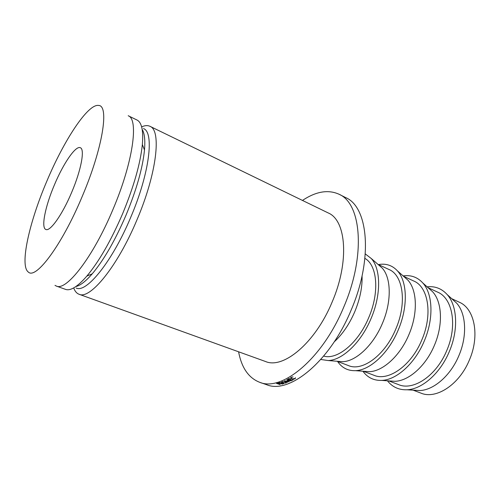<?xml version="1.0" encoding="UTF-8"?>
<svg xmlns="http://www.w3.org/2000/svg" width="500" height="500" viewBox="0 0 500 500"><rect width="100%" height="100%" fill="white"/><g stroke="black" fill="none" stroke-linecap="round" stroke-linejoin="round"><path stroke-width="0.75" d="M413.131 390.156L420.969 393.131C436.1 399.644 459.319 384.706 469.369 360.056C480.056 335.644 474.569 308.525 459.325 302.225L451.725 298.688M71.706 192.275C62.394 214.594 50.113 231.838 45.862 229.469C40.869 227.844 45.287 206.219 54.406 184.887C63.319 163.5 75.706 145.294 80.344 147.731C85.019 149.119 81.219 170 71.706 192.275M414.294 390.225L419.719 390.562C433.787 390.119 450.662 375.538 458.888 355.637C467.444 335.838 466.125 313.525 456.613 303.119L452.587 299.469M387.444 380.794C392.388 387.069 398.919 390.062 407.019 389.775C422.044 389.281 440.3 373.344 449.294 351.594C458.638 329.95 457.331 305.694 447.188 294.575C441.737 288.569 435.037 285.981 427.094 286.812M388.725 380.881L398.669 384.663C413.444 391.056 436.519 375.625 446.769 350.525C457.644 325.644 452.606 298.288 437.7 292.162L428.05 287.669M389.694 380.95L394.956 381.306C408.844 380.919 425.919 365.831 434.406 345.306C443.225 324.888 442.131 302.075 432.7 291.837L428.775 288.319M362.9 371.225C367.544 377.6 373.819 380.662 381.712 380.406C396.512 379.975 414.981 363.469 424.256 341.031C433.894 318.706 432.85 293.9 422.819 282.981C417.488 277.15 410.925 274.794 403.113 275.912M363.394 371.262L374.081 375.325C388.438 381.575 411.325 365.594 421.8 339.988C432.881 314.6 428.369 286.988 413.85 281.062L403.481 276.238M364.181 371.319L369.269 371.7C382.925 371.362 400.181 355.725 408.938 334.562C418.025 313.5 417.2 290.181 407.894 280.144L404.075 276.769M337.569 361.45C341.887 367.831 347.85 370.906 355.45 370.669C369.981 370.294 388.619 353.181 398.2 330.037C408.137 307 407.4 281.65 397.519 270.963C392.388 265.356 386.025 263.231 378.438 264.587M337.081 361.269L348.544 365.619C362.438 371.719 385.106 355.156 395.806 329.025C407.1 303.106 403.162 275.238 389.081 269.538L377.969 264.369M337.713 361.319L342.606 361.712C355.975 361.419 373.375 345.206 382.413 323.375C391.781 301.644 391.275 277.812 382.137 268.012L378.438 264.781M320.775 359.475L328.181 360.55C342.375 360.219 361.156 342.469 371.044 318.581C381.294 294.806 380.925 268.906 371.244 258.494L365.306 253.938M323.694 356.075C337.181 360.219 358.263 343.075 368.731 317.606C379.712 292.3 377.3 265.175 364.906 258.4M334.225 341.856C342.494 334.312 349.344 324.269 354.769 311.712C360 299.031 362.431 287.087 362.062 275.863M238.6 351.8C241.581 367.775 248.6 377.944 259.669 382.3L266.725 384.731C289.231 394.375 329.819 361.825 351.087 310.212C373.3 258.919 368.325 206.994 345.681 197.594L339.019 194.237C328.169 189.356 315.988 191.419 302.469 200.431M259.669 382.3C281.906 391.863 322.344 359.006 343.738 307.113C366.069 255.531 361.413 203.5 339.019 194.237M73.706 287.913C74.881 291.244 76.669 293.363 79.069 294.262L265.506 361.5C283.3 369.338 315.281 342.969 332.081 302.169C349.644 261.631 346.244 220.219 328.188 212.931L149.938 126.3C147.613 125.213 144.85 125.412 141.637 126.894M79.069 294.262C89.981 299.913 117.525 266.525 136.956 219.856C156.881 173.319 161.612 130.175 149.938 126.3M76.194 288.056C86.381 293.369 112.338 261.488 130.762 217.237C149.65 173.119 154.412 132.162 143.481 128.575M75.875 286.55C80.331 285.519 85.787 281.275 92.244 273.825C103.869 259.994 115.119 240.463 125.994 215.225C136.519 189.769 142.688 168.025 144.488 150.006C145.319 140.175 144.55 133.306 142.181 129.394M56.331 286.062L65.506 289.369C70.481 291.137 77.588 286.719 86.831 276.119C99.075 261.462 110.994 240.688 122.587 213.794C133.8 186.663 140.387 163.575 142.35 144.525C143.5 130.506 141.7 122.331 136.962 120L128.194 115.738C138.956 119.125 133.075 162.413 112.856 209.694C93.1 257.087 66.256 291.394 56.331 286.062L55 285.369M82.106 196.713C102.825 148.2 109.394 105.4 98.637 105.456C87.925 103.506 63.762 140.631 46.669 181.581C29.225 222.444 19.462 265.744 28.344 272.062C35.8 279.794 61.812 245.338 82.106 196.713M287.638 380.181L290.925 380.906L286.7 379.725L288.681 381.394L284.381 380.781L287.825 382.3L285.569 381.106L289.344 381.65L287.65 379.994M289.875 379.831L291.212 379.131L289.481 379.694L288.294 379.275L289.625 378.575L289.231 378.431L287.644 379.263L291.5 380.625L293.087 379.8L291.356 380.356L289.875 379.831L289.9 379.481M283.831 383.738L281.381 383.325L281.8 383.044L281.294 382.675L278.594 382.812L282.413 384.15L280.894 383.469L283.85 383.612M282.65 382.844L286.069 383.05L286.506 382.488L285.487 381.794L282.019 381.644L281.6 382.175L282.675 382.663M295.512 377.75L294.681 378.638L291.781 378.781L290.994 378.225L291.394 377.481L293.062 376.875L291.012 377.331L290.512 378.15L291.5 378.913L293.238 379.2L295.081 378.775L295.512 377.75M279.525 383.787L279.081 383.319L276.444 383.338L280.256 384.669L278.738 384.006L279.562 383.562M277.55 383.319L279.156 383.562L278.344 383.869L277.069 383.425L277.581 383.106M295.094 378.212L295.081 378.775M291.406 377.144L291.394 377.481M286.175 382.181L286.069 383.05M285.238 381.894L286.038 382.4L285.669 382.919L282.887 382.769L282.081 382.269L282.425 381.781L285.256 381.737M281.462 382.775L281.381 383.325M279.719 382.744L281.356 382.938L280.5 383.331L279.225 382.881L279.756 382.506M288.319 378.919L288.294 379.275M291.519 380.275L291.5 380.625M288.706 381.062L288.681 381.394M456.613 303.119L447.188 294.575M432.7 291.837L422.819 282.981M407.894 280.144L397.519 270.963M382.137 268.012L371.244 258.494M144.488 150.006L142.35 144.525M92.244 273.825L86.831 276.119M342.606 361.712L328.181 360.55M369.269 371.7L355.45 370.669M394.956 381.306L381.712 380.406M419.719 390.562L407.019 389.775M291.031 377.325L291.006 377.962M282.106 382.062L282.162 381.619"/></g></svg>

